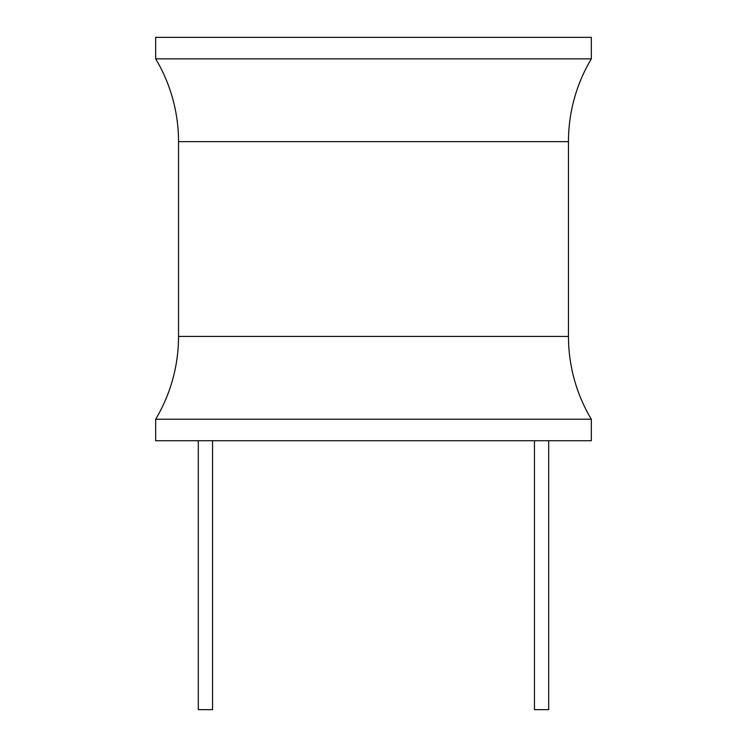 <?xml version="1.0" encoding="UTF-8"?>
<svg xmlns="http://www.w3.org/2000/svg" width="747" height="747" viewBox="0 0 747 747"><rect width="100%" height="100%" fill="white"/><g stroke="black" fill="none" stroke-linecap="round" stroke-linejoin="round"><path stroke-width="1.12" d="M591.325 419.216L591.325 440.73L155.675 440.73L155.675 419.216A161.352 161.352 0 0 0 178.533 336.43L178.533 141.65A161.352 161.352 0 0 0 155.675 58.864L591.325 58.864A161.352 161.352 0 0 0 568.467 141.65L568.467 336.43A161.352 161.352 0 0 0 591.325 419.216L155.675 419.216M591.325 58.864L591.325 37.35L155.675 37.35L155.675 58.864M534.45 440.73L534.45 709.65L548.7 709.65L548.7 440.73M212.55 440.73L212.55 709.65L198.3 709.65L198.3 440.73M178.533 141.65L568.467 141.65M568.467 336.43L178.533 336.43"/></g></svg>
